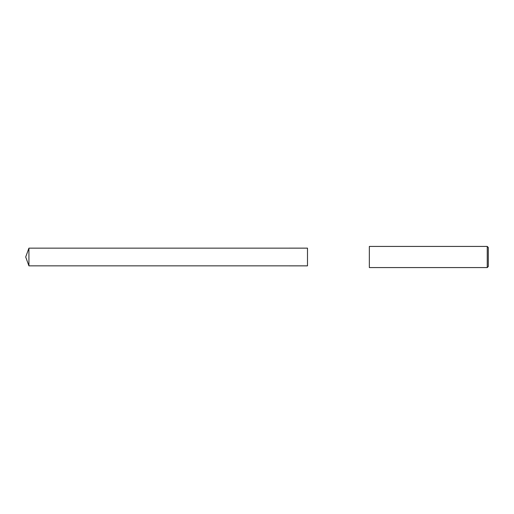 <?xml version="1.0" encoding="UTF-8"?>
<svg xmlns="http://www.w3.org/2000/svg" width="514" height="514" viewBox="0 0 514 514"><rect width="100%" height="100%" fill="white"/><g stroke="black" fill="none" stroke-linecap="round" stroke-linejoin="round"><path stroke-width="0.77" d="M487.24 267.576L369.348 267.576L369.348 246.424L487.24 246.424L488.3 247.485L488.3 266.515L487.24 267.576L487.24 246.424M28.925 265.854L28.925 248.146L307.488 248.14L307.488 265.86L28.925 265.854L25.7 257L28.925 248.146"/></g></svg>
